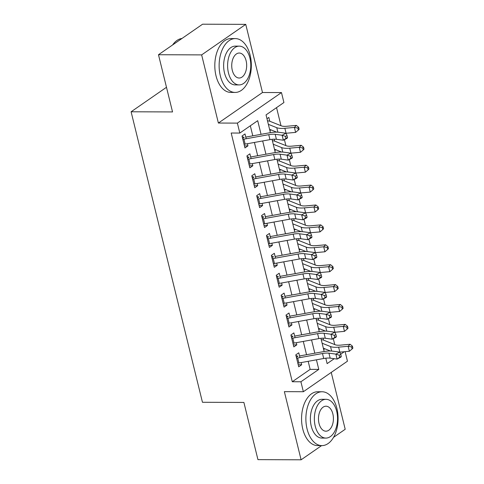 <?xml version="1.0" encoding="UTF-8"?>
<svg xmlns="http://www.w3.org/2000/svg" width="484" height="484" viewBox="0 0 484 484"><rect width="100%" height="100%" fill="white"/><g stroke="black" fill="none" stroke-linecap="round" stroke-linejoin="round"><path stroke-width="0.73" d="M345.11 351.644L347.451 361.191L303.353 391.725L300.909 381.773L318.787 369.395L316.433 359.818M333.549 437.336L345.201 429.272L331.238 372.42M303.353 391.725L284.362 391.653L301.102 459.8L257.942 459.637L243.894 402.434L202.457 402.277L131.103 111.78L172.54 111.937L158.486 54.728L202.59 24.2L245.751 24.363L201.647 54.892L218.387 123.039L237.378 123.111L281.476 92.577L283.92 102.529L266.043 114.908L270.399 132.646M218.387 123.039L262.485 92.511L245.751 24.363M262.485 92.511L281.476 92.577M334.746 344.578L333.288 338.631M329.864 324.679L328.4 318.732M324.976 304.781L323.512 298.834M320.087 284.882L318.629 278.935M315.199 264.99L313.741 259.037M310.311 245.092L308.852 239.144M305.428 225.193L303.964 219.246M300.54 205.295L299.076 199.347M295.651 185.396L294.193 179.449M290.763 165.504L289.305 159.551M285.875 145.605L284.417 139.658M280.992 125.707L276.552 107.63M301.102 459.8L321.594 445.613M158.486 54.728L201.647 54.892M299.947 357.609L298.767 352.806L295.784 354.869L298.719 366.805L301.701 364.742L301.169 362.583M295.058 337.711L293.879 332.907L290.902 334.97L293.83 346.907L296.813 344.844L296.281 342.69M290.17 317.819L288.99 313.009L286.014 315.072L288.948 327.015L291.925 324.952L291.392 322.792M285.288 297.92L284.108 293.11L281.125 295.173L284.06 307.116L287.036 305.053L286.51 302.893M280.399 278.022L279.22 273.218L276.237 275.281L279.171 287.218L282.148 285.155L281.621 282.995M275.511 258.123L274.331 253.32L271.349 255.383L274.283 267.319L277.265 265.256L276.733 263.102M270.623 238.231L269.443 233.421L266.466 235.484L269.394 247.421L272.377 245.358L271.845 243.204M265.734 218.332L264.554 213.523L261.578 215.586L264.506 227.528L267.489 225.465L266.956 223.305M260.852 198.434L259.672 193.63L256.689 195.693L259.624 207.63L262.6 205.567L262.074 203.407M255.963 178.536L254.784 173.732L251.801 175.795L254.735 187.732L257.712 185.668L257.185 183.509M251.075 158.637L249.895 153.833L246.913 155.896L249.847 167.833L252.829 165.77L252.297 163.616M269.782 121.248L268.844 117.43L266.98 118.725M272.286 140.566L272.837 140.814A7.538 2.329 166.2 0 1 274.67 141.147L274.186 139.18M277.175 160.464L277.725 160.712A7.538 2.329 166.2 0 1 279.558 161.039L279.074 159.079M282.063 180.363L282.614 180.611A7.538 2.329 166.2 0 1 284.447 180.937L283.963 178.977M286.945 200.261L287.496 200.509A7.538 2.329 166.2 0 1 289.335 200.836L288.851 198.87M291.834 220.153L292.384 220.401A7.538 2.329 166.2 0 1 294.224 220.734L293.74 218.768M296.722 240.052L297.273 240.3A7.538 2.329 166.2 0 1 299.106 240.627L298.622 238.666M301.611 259.95L302.161 260.198A7.538 2.329 166.2 0 1 303.994 260.525L303.51 258.565M306.499 279.849L307.05 280.097A7.538 2.329 166.2 0 1 308.883 280.424L308.399 278.463M313.765 300.322L313.287 298.356M316.27 319.64L316.82 319.888A7.538 2.329 166.2 0 1 318.66 320.22L318.176 318.254M325.871 358.487L326.373 358.136M269.915 130.662L271.022 129.893M274.797 150.56L275.91 149.792M279.685 170.459L280.799 169.69M284.574 190.357L285.681 189.589M289.462 210.25L290.569 209.481M294.351 230.148L295.458 229.38M299.233 250.047L300.346 249.278M304.121 269.945L305.235 269.177M309.01 289.843L310.117 289.075M313.898 309.736L315.005 308.967M318.787 329.634L319.894 328.866M321.158 339.538L321.709 339.786A7.538 2.329 166.2 0 1 323.542 340.113L323.058 338.153M323.669 349.533L324.782 348.764M261.051 134.328L257.7 120.685L239.816 133.058L231.189 133.027L292.276 381.743L310.153 369.365L308.181 361.318M306.553 354.693L303.293 341.42M301.665 334.801L298.404 321.521M296.777 314.902L293.516 301.623M291.894 295.004L288.627 281.724M287.006 275.106L283.745 261.832M282.118 255.207L278.857 241.933M277.229 235.315L273.968 222.035M272.341 215.416L269.08 202.137M267.452 195.518L264.191 182.238M262.57 175.619L259.309 162.346M257.682 155.721L254.421 142.447M252.793 135.829L250.325 125.786M246.187 138.745L245.007 133.935L242.03 135.998L244.958 147.935L247.941 145.872L247.409 143.718M166.484 87.289L131.103 111.78M292.276 381.743L300.909 381.773M239.816 133.058L237.378 123.111M325.799 358.196L327.13 363.623L334.238 358.698M340.7 354.227L344.324 351.717M272.038 139.325L275.287 152.545M276.927 159.224L280.175 172.443M281.815 179.122L285.064 192.342M286.703 199.021L289.946 212.24M291.586 218.913L294.835 232.132M296.474 238.812L299.723 252.031M301.363 258.71L304.611 271.929M306.251 278.609L309.5 291.828M311.139 298.507L314.382 311.72M316.022 318.399L319.271 331.619M320.91 338.298L324.159 351.517M314.812 353.199L311.551 339.925M309.923 333.301L306.662 320.027M305.035 313.408L301.774 300.128M300.147 293.51L296.886 280.23M295.258 273.611L291.997 260.332M290.376 253.713L287.115 240.439M285.487 233.814L282.226 220.541M280.599 213.922L277.338 200.642M275.711 194.023L272.45 180.744M270.822 174.125L267.561 160.851M265.94 154.227L262.679 140.953M310.153 369.365L318.787 369.395M244.45 145.859L247.941 145.872M249.339 165.758L252.829 165.77M254.227 185.656L257.712 185.668M259.109 205.555L262.6 205.567M263.998 225.447L267.489 225.465M268.886 245.346L272.377 245.358M273.775 265.244L277.265 265.256M278.663 285.143L282.148 285.155M283.545 305.041L287.036 305.053M288.434 324.933L291.925 324.952M293.322 344.832L296.813 344.844M298.211 364.73L301.701 364.742M242.175 136.591L243.561 137.172M242.841 139.319A7.538 2.329 -13.8 0 0 243.918 139.156L268.735 134.661A10.769 3.327 166.2 0 1 275.19 134.31L282.124 135.242L285.983 133.233L279.05 132.307A16.153 4.985 -13.8 0 0 269.37 132.822L245.781 137.093M244.063 144.292A7.538 2.329 -13.8 0 0 245.14 144.129L269.957 139.634A10.769 3.327 166.2 0 1 276.412 139.289L283.346 140.215L282.124 135.242L285.493 136.379L285.977 138.363L287.526 137.565L287.036 135.574L285.493 136.379M244.178 137.377L242.629 138.448M287.526 137.565L287.206 138.206L283.346 140.215L285.977 138.363M287.036 135.574L285.983 133.233M267.398 120.667L267.948 120.915A7.538 2.329 166.2 0 1 269.788 121.248L281.416 125.876A10.769 3.327 -13.8 0 0 286.806 126.27L296.329 125.404L298.646 127.268L297.866 128.072L298.356 130.063L299.136 129.258L298.646 127.268M298.356 130.063L295.609 132.392L286.086 133.257A16.153 4.985 166.2 0 1 286.002 133.263M295.609 132.392L294.387 127.419L284.864 128.284A16.153 4.985 166.2 0 1 276.775 127.697L268.36 124.346M276.666 132.144L269.582 129.319M267.948 120.915L267.579 121.175M297.866 128.072L294.387 127.419L296.329 125.404M181.984 38.466A26.929 16.105 90.2 0 0 172.607 44.958M250.131 55.2A26.929 16.105 90.2 0 0 235.333 38.587A26.929 16.105 90.2 0 0 220.329 75.825A26.929 16.105 90.2 0 0 235.127 92.438A26.929 16.105 90.2 0 0 250.131 55.2M235.333 38.587L231.013 38.569A26.929 16.105 90.2 0 0 216.015 75.813A26.929 16.105 90.2 0 0 230.814 92.42L235.127 92.438M239.126 84.912L235.157 84.9A19.384 11.592 -89.8 0 1 224.503 72.939A19.384 11.592 -89.8 0 1 235.303 46.125L239.271 46.143A19.384 11.592 90.2 0 0 228.472 72.957A19.384 11.592 90.2 0 0 239.126 84.912A19.384 11.592 90.2 0 0 249.925 58.098A19.384 11.592 90.2 0 0 239.271 46.143M232.29 70.313A12.493 7.472 90.2 0 0 239.156 78.021A12.493 7.472 90.2 0 0 246.114 60.742A12.493 7.472 90.2 0 0 239.247 53.034A12.493 7.472 90.2 0 0 232.29 70.313M336.876 408.375A26.929 16.105 90.2 0 0 322.078 391.762A26.929 16.105 90.2 0 0 307.08 428.999A26.929 16.105 90.2 0 0 321.878 445.613A26.929 16.105 90.2 0 0 336.876 408.375M322.078 391.762L317.764 391.744A26.929 16.105 90.2 0 0 302.76 428.987A26.929 16.105 90.2 0 0 317.558 445.595L321.878 445.613M325.877 438.087L321.908 438.074A19.384 11.592 -89.8 0 1 311.248 426.114A19.384 11.592 -89.8 0 1 322.048 399.3L326.022 399.318A19.384 11.592 90.2 0 0 315.223 426.132A19.384 11.592 90.2 0 0 325.877 438.087A19.384 11.592 90.2 0 0 336.676 411.273A19.384 11.592 90.2 0 0 326.022 399.318M319.035 423.488A12.493 7.472 90.2 0 0 325.901 431.196A12.493 7.472 90.2 0 0 332.859 413.917A12.493 7.472 90.2 0 0 325.998 406.209A12.493 7.472 90.2 0 0 319.035 423.488M247.058 156.483L248.449 157.07M247.729 159.218A7.538 2.329 -13.8 0 0 248.806 159.048L273.617 154.553A10.769 3.327 166.2 0 1 280.073 154.208L287.006 155.134L290.872 153.132L283.939 152.2A16.153 4.985 -13.8 0 0 274.259 152.72L250.67 156.991M248.951 164.191A7.538 2.329 -13.8 0 0 250.028 164.028L274.839 159.532A10.769 3.327 166.2 0 1 281.295 159.182L288.228 160.113L287.006 155.134L290.376 156.272L290.866 158.262L292.415 157.457L291.925 155.473L290.376 156.272M249.066 157.27L247.518 158.347M292.415 157.457L292.094 158.105L288.228 160.113L290.866 158.262M291.925 155.473L290.872 153.132M251.946 176.382L253.338 176.969M252.618 179.116A7.538 2.329 -13.8 0 0 253.695 178.947L278.506 174.452A10.769 3.327 166.2 0 1 284.961 174.107L291.894 175.033L295.76 173.024L288.827 172.098A16.153 4.985 -13.8 0 0 279.147 172.619L255.558 176.89M253.84 184.089A7.538 2.329 -13.8 0 0 254.917 183.92L279.728 179.425A10.769 3.327 166.2 0 1 286.183 179.08L293.116 180.006L291.894 175.033L295.264 176.17L295.754 178.16L297.297 177.356L296.813 175.365L295.264 176.17M253.955 177.168L252.406 178.239M297.297 177.356L296.982 178.003L293.116 180.006L295.754 178.16M296.813 175.365L295.76 173.024M256.835 196.28L258.22 196.867M257.506 199.015A7.538 2.329 -13.8 0 0 258.583 198.845L283.394 194.35A10.769 3.327 166.2 0 1 289.849 194.005L296.783 194.931L300.649 192.922L293.715 191.997A16.153 4.985 -13.8 0 0 284.029 192.517L260.446 196.788M258.728 203.988A7.538 2.329 -13.8 0 0 259.805 203.818L284.616 199.323A10.769 3.327 166.2 0 1 291.072 198.978L298.005 199.904L296.783 194.931L300.153 196.068L300.643 198.059L302.185 197.254L301.695 195.264L300.153 196.068M258.843 197.067L257.288 198.137M302.185 197.254L301.871 197.895L298.005 199.904L300.643 198.059M301.695 195.264L300.649 192.922M261.723 216.179L263.108 216.759M262.395 218.907A7.538 2.329 -13.8 0 0 263.465 218.744L288.282 214.249A10.769 3.327 166.2 0 1 294.738 213.904L301.671 214.829L305.537 212.821L298.604 211.895A16.153 4.985 -13.8 0 0 288.918 212.409L265.335 216.687M263.617 223.886A7.538 2.329 -13.8 0 0 264.688 223.717L289.505 219.222A10.769 3.327 166.2 0 1 295.96 218.877L302.893 219.803L301.671 214.829L305.041 215.967L305.531 217.957L307.074 217.153L306.584 215.162L305.041 215.967M263.726 216.965L262.177 218.036M307.074 217.153L306.753 217.794L302.893 219.803L305.531 217.957M306.584 215.162L305.537 212.821M274.67 141.147L286.304 145.775A10.769 3.327 -13.8 0 0 291.695 146.162L301.217 145.297L303.535 147.166L302.754 147.971L303.244 149.961L304.025 149.157L303.535 147.166M303.244 149.961L300.491 152.291L290.975 153.156A16.153 4.985 166.2 0 1 290.884 153.162M300.491 152.291L299.275 147.311L289.753 148.177A16.153 4.985 166.2 0 1 281.664 147.596L273.248 144.244M281.555 152.036L274.47 149.217M272.837 140.814L272.468 141.074M302.754 147.971L299.275 147.311L301.217 145.297M279.558 161.039L291.193 165.673A10.769 3.327 -13.8 0 0 296.583 166.06L306.106 165.195L308.423 167.065L307.642 167.869L308.133 169.86L308.907 169.055L308.423 167.065M308.133 169.86L305.38 172.183L295.857 173.048A16.153 4.985 166.2 0 1 295.772 173.06M305.38 172.183L304.158 167.21L294.635 168.075A16.153 4.985 166.2 0 1 286.552 167.494L278.137 164.143M286.443 171.935L279.359 169.116M277.725 160.712L277.356 160.966M307.642 167.869L304.158 167.21L306.106 165.195M284.447 180.937L296.081 185.572A10.769 3.327 -13.8 0 0 301.471 185.959L310.994 185.094L313.311 186.957L312.531 187.768L313.021 189.758L313.795 188.948L313.311 186.957M313.021 189.758L310.268 192.081L300.745 192.947A16.153 4.985 166.2 0 1 300.661 192.959M310.268 192.081L309.046 187.108L299.523 187.974A16.153 4.985 166.2 0 1 291.435 187.387L283.025 184.041M291.326 191.833L284.241 189.014M282.614 180.611L282.245 180.865M312.531 187.768L309.046 187.108L310.994 185.094M289.335 200.836L300.963 205.464A10.769 3.327 -13.8 0 0 306.36 205.857L315.883 204.992L318.194 206.856L317.419 207.66L317.903 209.651L318.684 208.846L318.194 206.856M317.903 209.651L315.157 211.98L305.634 212.845A16.153 4.985 166.2 0 1 305.549 212.851M315.157 211.98L313.934 207.007L304.412 207.872A16.153 4.985 166.2 0 1 296.323 207.285L287.907 203.933M296.214 211.732L289.129 208.913M287.496 200.509L287.127 200.763M317.419 207.66L313.934 207.007L315.883 204.992M266.611 236.077L267.997 236.658M267.277 238.806A7.538 2.329 -13.8 0 0 268.354 238.636L293.171 234.147A10.769 3.327 166.2 0 1 299.626 233.796L306.56 234.728L310.419 232.719L303.486 231.794A16.153 4.985 -13.8 0 0 293.806 232.308L270.217 236.579M268.499 243.779A7.538 2.329 -13.8 0 0 269.576 243.615L294.393 239.12A10.769 3.327 166.2 0 1 300.848 238.775L307.782 239.701L306.56 234.728L309.929 235.859L310.413 237.85L311.962 237.051L311.472 235.061L309.929 235.859M268.614 236.864L267.065 237.934M311.962 237.051L311.642 237.692L307.782 239.701L310.413 237.85M311.472 235.061L310.419 232.719M294.224 220.734L305.852 225.362A10.769 3.327 -13.8 0 0 311.242 225.756L320.765 224.891L323.082 226.754L322.302 227.559L322.792 229.549L323.572 228.744L323.082 226.754M322.792 229.549L320.045 231.878L310.522 232.743A16.153 4.985 166.2 0 1 310.438 232.75M320.045 231.878L318.823 226.905L309.3 227.77A16.153 4.985 166.2 0 1 301.211 227.184L292.796 223.832M301.102 231.63L294.018 228.805M292.384 220.401L292.015 220.662M322.302 227.559L318.823 226.905L320.765 224.891M271.494 255.969L272.885 256.556M272.165 258.704A7.538 2.329 -13.8 0 0 273.242 258.535L298.053 254.039A10.769 3.327 166.2 0 1 304.509 253.695L311.442 254.62L315.308 252.618L308.375 251.686A16.153 4.985 -13.8 0 0 298.695 252.206L275.106 256.478M273.387 263.677A7.538 2.329 -13.8 0 0 274.464 263.508L299.275 259.019A10.769 3.327 166.2 0 1 305.731 258.668L312.664 259.599L311.442 254.62L314.812 255.758L315.302 257.748L316.851 256.943L316.361 254.959L314.812 255.758M273.502 256.756L271.954 257.833M316.851 256.943L316.53 257.591L312.664 259.599L315.302 257.748M316.361 254.959L315.308 252.618M299.106 240.627L310.74 245.261A10.769 3.327 -13.8 0 0 316.131 245.648L325.653 244.783L327.971 246.652L327.19 247.457L327.68 249.448L328.461 248.643L327.971 246.652M327.68 249.448L324.927 251.777L315.411 252.642A16.153 4.985 166.2 0 1 315.326 252.648M324.927 251.777L323.711 246.798L314.189 247.663A16.153 4.985 166.2 0 1 306.1 247.082L297.684 243.73M305.991 251.523L298.906 248.703M297.273 240.3L296.904 240.554M327.19 247.457L323.711 246.798L325.653 244.783M276.382 275.868L277.774 276.455M277.054 278.602A7.538 2.329 -13.8 0 0 278.131 278.433L302.942 273.938A10.769 3.327 166.2 0 1 309.397 273.593L316.33 274.519L320.196 272.51L313.263 271.584A16.153 4.985 -13.8 0 0 303.583 272.105L279.994 276.376M278.276 283.576A7.538 2.329 -13.8 0 0 279.353 283.406L304.164 278.911A10.769 3.327 166.2 0 1 310.619 278.566L317.552 279.492L316.33 274.519L319.7 275.656L320.19 277.647L321.733 276.842L321.249 274.851L319.7 275.656M278.391 276.654L276.842 277.725M321.733 276.842L321.418 277.489L317.552 279.492L320.19 277.647M321.249 274.851L320.196 272.51M303.994 260.525L315.629 265.159A10.769 3.327 -13.8 0 0 321.019 265.547L330.542 264.681L332.859 266.551L332.078 267.356L332.569 269.346L333.349 268.541L332.859 266.551M332.569 269.346L329.816 271.669L320.293 272.534A16.153 4.985 166.2 0 1 320.208 272.546M329.816 271.669L328.594 266.696L319.071 267.561A16.153 4.985 166.2 0 1 310.988 266.974L302.573 263.629M310.879 271.421L303.795 268.602M302.161 260.198L301.792 260.452M332.078 267.356L328.594 266.696L330.542 264.681M281.271 295.766L282.656 296.353M281.942 298.501A7.538 2.329 -13.8 0 0 283.019 298.332L307.83 293.836A10.769 3.327 166.2 0 1 314.285 293.492L321.219 294.417L325.085 292.409L318.151 291.483A16.153 4.985 -13.8 0 0 308.465 292.003L284.882 296.275M283.164 303.474A7.538 2.329 -13.8 0 0 284.241 303.305L309.052 298.809A10.769 3.327 166.2 0 1 315.507 298.465L322.441 299.39L321.219 294.417L324.589 295.555L325.079 297.545L326.621 296.74L326.131 294.75L324.589 295.555M283.279 296.553L281.724 297.624M326.621 296.74L326.307 297.382L322.441 299.39L325.079 297.545M326.131 294.75L325.085 292.409M308.883 280.424L320.517 285.052A10.769 3.327 -13.8 0 0 325.907 285.445L335.43 284.58L337.747 286.443L336.967 287.254L337.457 289.244L338.231 288.434L337.747 286.443M337.457 289.244L334.704 291.568L325.181 292.433A16.153 4.985 166.2 0 1 325.097 292.439M334.704 291.568L333.482 286.595L323.959 287.46A16.153 4.985 166.2 0 1 315.87 286.873L307.461 283.527M315.762 291.32L308.677 288.5M307.05 280.097L306.681 280.351M336.967 287.254L333.482 286.595L335.43 284.58M286.159 315.665L287.544 316.246M286.831 318.393A7.538 2.329 -13.8 0 0 287.901 318.23L312.718 313.735A10.769 3.327 166.2 0 1 319.174 313.39L326.107 314.316L329.973 312.307L323.04 311.381A16.153 4.985 -13.8 0 0 313.354 311.896L289.771 316.173M288.053 323.373A7.538 2.329 -13.8 0 0 289.123 323.203L313.941 318.708A10.769 3.327 166.2 0 1 320.396 318.363L327.329 319.289L326.107 314.316L329.477 315.453L329.967 317.444L331.51 316.639L331.02 314.648L329.477 315.453M288.161 316.451L286.613 317.522M331.51 316.639L331.189 317.28L327.329 319.289L329.967 317.444M331.02 314.648L329.973 312.307M311.381 299.747L311.938 299.995A7.538 2.329 166.2 0 1 313.771 300.322L325.399 304.95A10.769 3.327 -13.8 0 0 330.796 305.344L340.319 304.478L342.63 306.342L341.855 307.146L342.339 309.137L343.12 308.332L342.63 306.342M342.339 309.137L339.593 311.466L330.07 312.331A16.153 4.985 166.2 0 1 329.985 312.337M339.593 311.466L338.37 306.493L328.848 307.358A16.153 4.985 166.2 0 1 320.759 306.771L312.343 303.42M320.65 311.218L313.565 308.399M311.938 299.995L311.569 300.249M341.855 307.146L338.37 306.493L340.319 304.478M291.047 335.563L292.433 336.144M291.719 338.292A7.538 2.329 -13.8 0 0 292.79 338.122L317.607 333.633A10.769 3.327 166.2 0 1 324.062 333.282L330.995 334.214L334.855 332.206L327.922 331.274A16.153 4.985 -13.8 0 0 318.242 331.794L294.653 336.065M292.935 343.265A7.538 2.329 -13.8 0 0 294.012 343.102L318.829 338.606A10.769 3.327 166.2 0 1 325.284 338.262L332.218 339.187L330.995 334.214L334.365 335.345L334.849 337.336L336.398 336.537L335.908 334.547L334.365 335.345M293.05 336.35L291.501 337.421M336.398 336.537L336.077 337.179L332.218 339.187L334.849 337.336M335.908 334.547L334.855 332.206M318.66 320.22L330.288 324.849A10.769 3.327 -13.8 0 0 335.684 325.242L345.201 324.371L347.518 326.24L346.738 327.045L347.228 329.035L348.008 328.231L347.518 326.24M347.228 329.035L344.481 331.365L334.958 332.23A16.153 4.985 166.2 0 1 334.874 332.236M344.481 331.365L343.259 326.391L333.736 327.257A16.153 4.985 166.2 0 1 325.647 326.67L317.232 323.318M325.538 331.116L318.454 328.291M316.82 319.888L316.451 320.148M346.738 327.045L343.259 326.391L345.201 324.371M295.93 355.456L297.321 356.042M296.601 358.19A7.538 2.329 -13.8 0 0 297.678 358.021L322.489 353.526A10.769 3.327 166.2 0 1 328.945 353.181L335.878 354.106L339.744 352.098L332.81 351.172A16.153 4.985 -13.8 0 0 323.13 351.693L299.542 355.964M297.823 363.163A7.538 2.329 -13.8 0 0 298.9 362.994L323.711 358.499A10.769 3.327 166.2 0 1 330.167 358.154L337.1 359.086L335.878 354.106L339.248 355.244L339.738 357.234L341.287 356.43L340.796 354.439L339.248 355.244M297.938 356.242L296.389 357.319M341.287 356.43L340.966 357.077L337.1 359.086L339.738 357.234M340.796 354.439L339.744 352.098M323.542 340.113L335.176 344.747A10.769 3.327 -13.8 0 0 340.567 345.134L350.089 344.269L352.406 346.139L351.626 346.943L352.116 348.934L352.896 348.129L352.406 346.139M352.116 348.934L349.369 351.263L339.847 352.128A16.153 4.985 166.2 0 1 339.762 352.134M349.369 351.263L348.147 346.284L338.625 347.149A16.153 4.985 166.2 0 1 330.536 346.568L322.12 343.216M330.427 351.009L323.342 348.19M321.709 339.786L321.34 340.04M351.626 346.943L348.147 346.284L350.089 344.269M268.735 134.661L269.957 139.634M275.19 134.31L276.412 139.289M243.918 139.156L245.14 144.129M286.086 133.257L284.864 128.284M277.877 132.186L276.775 127.697M273.617 154.553L274.839 159.532M280.073 154.208L281.295 159.182M248.806 159.048L250.028 164.028M278.506 174.452L279.728 179.425M284.961 174.107L286.183 179.08M253.695 178.947L254.917 183.92M283.394 194.35L284.616 199.323M289.849 194.005L291.072 198.978M258.583 198.845L259.805 203.818M288.282 214.249L289.505 219.222M294.738 213.904L295.96 218.877M263.465 218.744L264.688 223.717M290.975 153.156L289.753 148.177M282.765 152.085L281.664 147.596M295.857 173.048L294.635 168.075M287.653 171.983L286.552 167.494M300.745 192.947L299.523 187.974M292.542 191.882L291.435 187.387M305.634 212.845L304.412 207.872M297.43 211.78L296.323 207.285M293.171 234.147L294.393 239.12M299.626 233.796L300.848 238.775M268.354 238.636L269.576 243.615M310.522 232.743L309.3 227.77M302.312 231.673L301.211 227.184M298.053 254.039L299.275 259.019M304.509 253.695L305.731 258.668M273.242 258.535L274.464 263.508M315.411 252.642L314.189 247.663M307.201 251.571L306.1 247.082M302.942 273.938L304.164 278.911M309.397 273.593L310.619 278.566M278.131 278.433L279.353 283.406M320.293 272.534L319.071 267.561M312.089 271.47L310.988 266.974M307.83 293.836L309.052 298.809M314.285 293.492L315.507 298.465M283.019 298.332L284.241 303.305M325.181 292.433L323.959 287.46M316.978 291.368L315.87 286.873M312.718 313.735L313.941 318.708M319.174 313.39L320.396 318.363M287.901 318.23L289.123 323.203M330.07 312.331L328.848 307.358M321.866 311.266L320.759 306.771M317.607 333.633L318.829 338.606M324.062 333.282L325.284 338.262M292.79 338.122L294.012 343.102M334.958 332.23L333.736 327.257M326.748 331.159L325.647 326.67M322.489 353.526L323.711 358.499M328.945 353.181L330.167 358.154M297.678 358.021L298.9 362.994M339.847 352.128L338.625 347.149M331.637 351.057L330.536 346.568"/></g></svg>
